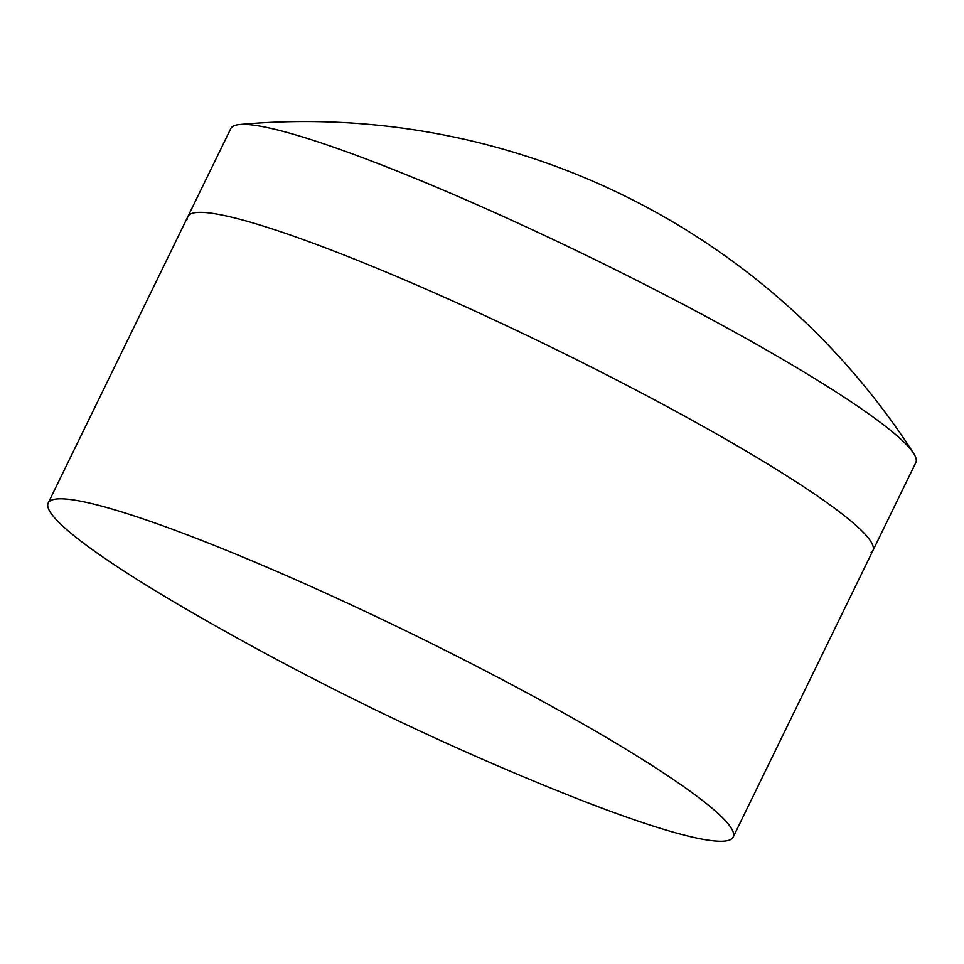 <?xml version="1.0" encoding="UTF-8"?>
<svg xmlns="http://www.w3.org/2000/svg" width="964" height="964" viewBox="0 0 964 964"><rect width="100%" height="100%" fill="white"/><g stroke="black" fill="none" stroke-linecap="round" stroke-linejoin="round"><path stroke-width="1.45" d="M187.438 219.226A381.057 41.838 26 0 1 187.908 216.538A381.057 41.838 26 0 1 694.309 421.497A381.057 41.838 26 0 1 872.89 550.625A381.057 41.838 26 0 1 871.07 552.649M230.818 128.561A381.057 41.838 26 0 1 239.59 124.525A381.057 41.838 26 0 1 737.219 333.52A381.057 41.838 26 0 1 913.571 453.249A381.057 41.838 26 0 1 915.8 462.648L872.89 550.625A381.057 41.838 26 0 0 694.309 421.497A381.057 41.838 26 0 0 187.908 216.538L230.818 128.561M188.342 610.345A381.057 41.838 26 0 1 48.2 502.991A381.057 41.838 26 0 1 554.601 707.95A381.057 41.838 26 0 1 733.182 837.077A381.057 41.838 26 0 1 562.313 792.733A2915.064 2915.064 0 0 1 188.342 610.345M913.571 453.249A724 724 0 0 0 239.59 124.525M48.2 502.991L187.908 216.538M733.182 837.077L872.89 550.625"/></g></svg>
